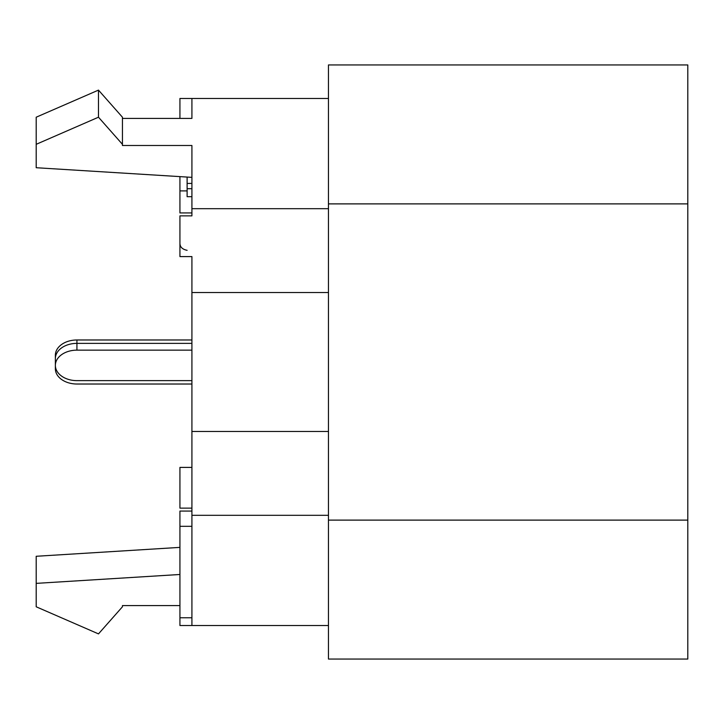 <?xml version="1.0" encoding="UTF-8"?>
<svg xmlns="http://www.w3.org/2000/svg" width="724" height="724" viewBox="0 0 724 724"><rect width="100%" height="100%" fill="white"/><g stroke="black" fill="none" stroke-linecap="round" stroke-linejoin="round"><path stroke-width="1.09" d="M179.932 118.401L179.932 98.482L191.914 98.482L191.914 118.401L191.914 98.482L328.461 98.482M328.461 431.468L191.914 431.468L191.914 625.518L328.461 625.518M191.914 431.468L191.914 292.532L328.461 292.532M187.118 177.063L187.118 183.425L191.914 183.425L191.914 177.362L36.2 167.724L36.2 144.311L98.482 117.207L122.437 144.311L122.437 145.497L191.914 145.497L191.914 215.87L179.932 215.87L179.932 256.595L191.914 256.595L191.914 292.532M687.8 64.943L328.461 64.943L328.461 203.887L687.8 203.887L687.8 64.943M687.8 520.113L328.461 520.113L328.461 659.057L687.8 659.057L687.8 203.887M122.437 118.401L191.914 118.401M122.437 144.311L122.437 117.207L98.482 90.111L36.2 117.207L36.2 144.311M191.914 467.405L179.932 467.405L179.932 508.13L191.914 508.13M179.932 547.38L36.2 556.276L36.2 606.793L98.482 633.889L122.437 606.793L122.437 605.599L179.932 605.599M36.2 583.372L179.932 574.485M191.914 625.518L179.932 625.518L179.932 617.78L191.914 617.78M187.118 196.702L191.914 196.702L187.118 196.702L187.118 183.425M191.914 188.692L187.118 188.692M179.932 176.62L179.932 212.937L191.914 212.937M187.118 190.91L179.932 190.91M191.914 511.063L179.932 511.063L179.932 617.78M191.914 526.312L179.932 526.312M328.461 520.113L328.461 203.887M98.482 90.111L98.482 117.207M191.914 384.019L76.925 384.019A21.557 15.249 0 0 1 55.368 368.778A21.557 15.249 0 0 1 55.495 367.086M191.914 339.981L76.925 339.981A21.557 15.249 180 0 0 55.368 355.222L55.368 365.385A21.557 15.249 0 0 1 76.925 350.144L76.925 343.366A21.557 15.249 180 0 0 55.368 358.615M191.914 380.634L76.925 380.634A21.557 15.249 0 0 1 55.368 365.385L55.368 368.778M191.914 343.366L76.925 343.366L76.925 339.981M191.914 350.144L76.925 350.144M191.914 208.684L328.461 208.684M191.914 515.316L328.461 515.316M187.118 250.323C182.303 249.328 179.914 246.929 179.932 243.137"/></g></svg>
